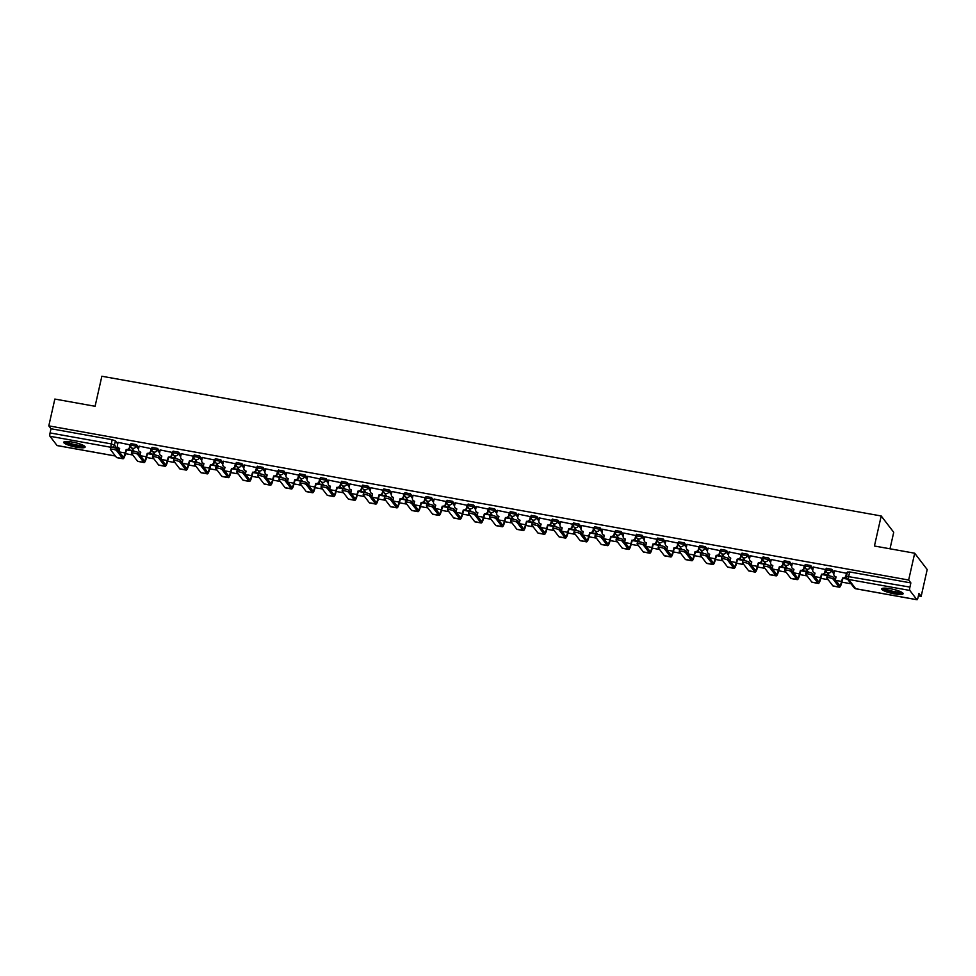 <?xml version="1.0" encoding="UTF-8"?>
<svg xmlns="http://www.w3.org/2000/svg" width="976" height="976" viewBox="0 0 976 976"><rect width="100%" height="100%" fill="white"/><g stroke="black" fill="none" stroke-linecap="round" stroke-linejoin="round"><path stroke-width="1.46" d="M138.812 447.691L136.469 444.641L131.065 443.665M159.881 451.473L157.539 448.411L152.146 447.447M180.95 455.255L178.62 452.193L173.216 451.229M202.032 459.025L199.69 455.975L194.285 454.999M223.101 462.807L220.759 459.745L215.354 458.781M244.171 466.589L241.828 463.527L236.424 462.563M265.24 470.359L262.898 467.309L257.493 466.333M286.31 474.141L283.967 471.079L278.563 470.115M307.379 477.923L305.037 474.861L299.632 473.897M328.448 481.693L326.106 478.643L320.714 477.667M349.518 485.475L347.175 482.412L341.783 481.449M370.599 489.244L368.257 486.194L362.852 485.231M391.669 493.026L389.326 489.976L383.922 489M412.738 496.808L410.396 493.746L404.991 492.782M433.808 500.578L431.465 497.528L426.061 496.564M454.877 504.36L452.535 501.31L447.13 500.334M475.946 508.142L473.604 505.08L468.199 504.116M497.016 511.912L494.673 508.862L489.269 507.898M518.085 515.694L515.743 512.644L510.35 511.668M539.155 519.476L536.824 516.414L531.42 515.45M560.236 523.246L557.894 520.196L552.489 519.232M581.306 527.028L578.963 523.978L573.559 523.002M602.375 530.81L600.033 527.748L594.628 526.784M623.444 534.58L621.102 531.53L615.697 530.566M644.514 538.362L642.171 535.312L636.767 534.336M665.583 542.144L663.241 539.081L657.836 538.118M686.653 545.913L684.31 542.863L678.906 541.887M707.722 549.695L705.38 546.645L699.987 545.669M728.791 553.477L726.461 550.415L721.057 549.451M749.873 557.247L747.531 554.197L742.126 553.221M770.942 561.029L768.6 557.967L763.195 557.003M792.012 564.811L789.669 561.749L784.265 560.785M813.081 568.581L810.739 565.531L805.334 564.555M834.151 572.363L831.808 569.301L826.404 568.337M894.37 593.847A10.968 2.111 -167.3 0 0 903.129 593.713A10.968 2.111 -167.3 0 0 890.466 588.76A10.968 2.111 -167.3 0 0 881.718 588.894A10.968 2.111 -167.3 0 0 894.37 593.847M76.396 447.191A10.968 2.111 -167.3 0 0 85.144 447.057A10.968 2.111 -167.3 0 0 72.492 442.104A10.968 2.111 -167.3 0 0 63.733 442.238A10.968 2.111 -167.3 0 0 76.396 447.191M125.453 453.681L132.797 455.011M146.522 457.463L153.879 458.781M167.591 461.245L174.948 462.563M188.661 465.015L196.017 466.345M209.73 468.797L217.087 470.115M230.8 472.579L238.156 473.897M251.869 476.349L259.226 477.679M272.938 480.131L280.295 481.449M294.008 483.913L301.364 485.231M315.089 487.683L322.434 489M336.159 491.465L343.515 492.782M357.228 495.247L364.585 496.564M378.298 499.017L385.654 500.334M399.367 502.799L406.724 504.116M420.436 506.581L427.793 507.898M441.506 510.35L448.862 511.668M462.575 514.132L469.932 515.45M483.657 517.914L491.001 519.232M504.726 521.684L512.083 523.002M525.796 525.466L533.152 526.784M546.865 529.248L554.222 530.566M567.934 533.018L575.291 534.336M589.004 536.8L596.36 538.118M610.073 540.582L617.43 541.9M631.143 544.352L638.499 545.669M652.212 548.134L659.569 549.451M673.294 551.916L680.638 553.233M694.363 555.686L701.72 557.003M715.432 559.468L722.789 560.785M736.502 563.25L743.858 564.567M757.571 567.019L764.928 568.337M778.641 570.801L785.997 572.119M799.71 574.571L807.067 575.901M820.779 578.353L828.136 579.671M841.849 582.135L851.06 583.782M918.404 595.86L921.161 596.348L918.941 593.457L918.001 597.641A2.818 0.622 100.2 0 1 917.013 599.752A2.818 0.622 100.2 0 1 916.903 599.679L909.815 590.443L848.632 579.463L855.708 588.711L916.903 599.679M890.002 548.805L893.723 532.298L881.206 515.975L874.435 546.011L914.695 553.221L908.656 580.025L48.8 425.865L54.839 399.062L95.087 406.284L101.858 376.248L881.206 515.975M914.695 553.221L927.2 569.545L921.161 596.348M57.291 445.556A2.818 0.622 -79.8 0 1 57.157 445.593A2.818 0.622 -79.8 0 1 57.047 445.52L49.971 436.272A2.818 0.622 -79.8 0 1 50.069 432.929L51.008 428.757L112.203 439.725L115.4 440.859L117.742 443.921M51.008 428.757L48.8 425.865M910.864 582.916L849.681 571.948L848.742 576.121A2.818 0.622 -79.8 0 0 848.632 579.463A2.818 2.696 142.5 0 1 846.534 576.291L909.925 587.088L910.864 582.916L908.656 580.025M909.925 587.088A2.818 0.622 100.2 0 0 909.815 590.443M846.851 573.388L834.492 570.838M825.781 569.606L813.423 567.056M804.712 565.824L792.353 563.274M783.643 562.054L771.284 559.504M762.561 558.272L750.215 555.722M741.492 554.49L729.145 551.94M720.422 550.72L708.076 548.17M699.353 546.938L686.994 544.388M678.283 543.156L665.925 540.606M657.214 539.386L644.855 536.837M636.145 535.604L623.786 533.055M615.075 531.822L602.717 529.285M593.994 528.053L581.647 525.503M572.924 524.271L560.578 521.721M551.855 520.489L539.508 517.951M530.785 516.719L518.439 514.169M509.716 512.937L497.357 510.387M488.647 509.155L476.288 506.617M467.577 505.385L455.219 502.835M446.508 501.603L434.149 499.053M425.438 497.821L413.08 495.283M404.357 494.051L392.01 491.501M383.287 490.269L370.941 487.719M362.218 486.499L349.872 483.95M341.149 482.717L328.802 480.168M320.079 478.935L307.721 476.386M299.01 475.166L286.651 472.616M277.94 471.384L265.582 468.834M256.871 467.602L244.512 465.052M235.802 463.832L223.443 461.282M214.72 460.05L202.374 457.5M193.651 456.268L181.304 453.718M172.581 452.498L160.235 449.948M151.512 448.716L139.153 446.166M130.442 444.934L118.084 442.384M127.173 449.985L134.188 451.241M148.254 453.767L155.257 455.023M169.324 457.537L176.327 458.793M190.393 461.319L197.396 462.575M211.463 465.101L218.478 466.357M232.532 468.87L239.547 470.127M253.601 472.652L260.616 473.909M274.671 476.434L281.686 477.691L278.697 473.787A2.818 2.696 -37.5 0 0 280.332 474.775A2.818 2.696 142.5 0 0 283.638 472.567L285.98 475.629M295.74 480.204L302.755 481.461M316.822 483.986L323.825 485.243L320.848 481.351A2.818 2.696 -37.5 0 0 322.47 482.327A2.818 2.696 142.5 0 0 325.777 480.119L328.131 483.193M337.891 487.768L344.894 489.025L341.917 485.121A2.818 2.696 -37.5 0 0 343.54 486.109A2.818 2.696 142.5 0 0 346.846 483.901L349.201 486.963M358.961 491.538L365.963 492.795M380.03 495.32L387.033 496.577L384.056 492.685A2.818 2.696 -37.5 0 0 385.679 493.661A2.818 2.696 142.5 0 0 388.985 491.453L391.339 494.527M401.099 499.102L408.114 500.359M422.169 502.872L429.184 504.128M443.238 506.654L450.253 507.91M464.308 510.424L471.323 511.692M485.377 514.206L492.392 515.462M506.459 517.988L513.461 519.244M527.528 521.757L534.531 523.014M548.597 525.539L555.6 526.796M569.667 529.321L576.67 530.578L573.693 526.686A2.818 2.696 -37.5 0 0 575.315 527.662A2.818 2.696 142.5 0 0 578.622 525.454L580.976 528.516M590.736 533.091L597.751 534.348M611.806 536.873L618.821 538.13L615.832 534.238A2.818 2.696 -37.5 0 0 617.454 535.214A2.818 2.696 142.5 0 0 620.773 533.006L623.115 536.08M632.875 540.655L639.89 541.912L636.901 538.02A2.818 2.696 -37.5 0 0 638.536 538.996A2.818 2.696 142.5 0 0 641.842 536.788L644.184 539.85M653.944 544.425L660.959 545.682M675.014 548.207L682.029 549.464L679.04 545.572A2.818 2.696 -37.5 0 0 680.675 546.548A2.818 2.696 142.5 0 0 683.981 544.34L686.335 547.414M696.095 551.989L703.098 553.246M717.165 555.759L724.168 557.015M738.234 559.541L745.237 560.797M759.304 563.323L766.319 564.579M780.373 567.093L787.388 568.349M801.442 570.875L808.457 572.131M822.512 574.657L829.527 575.913M843.581 578.426L847.497 579.134M847.119 578.646L844.569 578.182M849.681 571.948L847.473 572.119M829.149 575.425L823.5 574.4M808.079 571.643L802.431 570.631M787.01 567.861L781.361 566.849M765.94 564.091L760.28 563.067M744.871 560.309L739.21 559.297M723.802 556.527L718.141 555.515M702.72 552.758L697.071 551.745M681.651 548.976L676.002 547.963M660.581 545.194L654.933 544.181M639.512 541.424L633.863 540.411M618.442 537.642L612.794 536.629M597.373 533.86L591.724 532.847M576.304 530.09L570.643 529.077M555.234 526.308L549.573 525.295M534.165 522.526L528.504 521.513M513.083 518.756L507.435 517.744M492.014 514.974L486.365 513.962M470.944 511.192L465.296 510.18M449.875 507.422L444.226 506.41M428.806 503.64L423.157 502.628M407.736 499.858L402.088 498.846M386.667 496.089L381.006 495.076M365.597 492.307L359.937 491.294M344.516 488.525L338.867 487.512M323.446 484.755L317.798 483.742M302.377 480.973L296.728 479.96M281.308 477.191L275.659 476.178M260.238 473.421L254.59 472.408M239.169 469.639L233.52 468.626M218.099 465.869L212.439 464.844M197.03 462.087L191.369 461.075M175.961 458.305L170.3 457.293M154.879 454.535L149.23 453.511M133.81 450.753L128.161 449.741M833.004 579.024A3.233 0.622 -167.3 0 0 829.673 577.792A3.233 0.622 -167.3 0 0 826.745 577.755A3.233 0.622 -167.3 0 0 826.794 577.914L832.906 585.893A7.1 1.562 -79.8 0 0 833.187 586.088L839.397 587.198A7.1 1.562 -79.8 0 1 839.116 587.015L833.004 579.024L833.394 577.28L839.519 585.258A5.27 1.159 100.2 0 0 839.726 585.405A5.27 1.159 100.2 0 0 841.593 581.44L842.581 577.963A2.818 2.696 -37.5 0 0 845.887 575.755L846.216 576.182A2.818 2.696 142.5 0 1 842.91 578.39L841.922 581.855A7.1 1.562 -79.8 0 1 839.397 587.198M827.184 576.169A3.233 0.622 12.7 0 1 827.136 576.011A3.233 0.622 12.7 0 1 830.076 576.035A3.233 0.622 12.7 0 1 833.394 577.28M846.863 573.302L846.216 576.182M836.09 577.158A2.818 2.696 142.5 0 1 834.663 576.23L834.334 575.803A2.818 2.696 -37.5 0 0 835.968 576.779L835.456 579.964M834.517 570.753L833.87 573.607A2.818 2.696 -37.5 0 0 834.334 575.803M846.534 572.9L845.887 575.755M811.934 575.254A3.233 0.622 -167.3 0 0 808.604 574.01A3.233 0.622 -167.3 0 0 805.676 573.986A3.233 0.622 -167.3 0 0 805.725 574.132L811.837 582.123A7.1 1.562 -79.8 0 0 812.117 582.306L818.327 583.428A7.1 1.562 -79.8 0 1 818.047 583.233L811.934 575.254L812.325 573.498L818.449 581.489A5.27 1.159 100.2 0 0 818.657 581.623A5.27 1.159 100.2 0 0 820.523 577.658L821.511 574.193A2.818 2.696 -37.5 0 0 824.818 571.985L825.147 572.412A2.818 2.696 142.5 0 1 821.841 574.62L820.853 578.085A7.1 1.562 -79.8 0 1 818.327 583.428M806.115 572.387A3.233 0.622 12.7 0 1 806.066 572.229A3.233 0.622 12.7 0 1 809.006 572.265A3.233 0.622 12.7 0 1 812.325 573.498M825.794 569.52L825.147 572.412M815.021 573.388A2.818 2.696 142.5 0 1 813.594 572.448L813.264 572.021A2.818 2.696 -37.5 0 0 814.899 573.01L814.387 576.194M813.447 566.971L812.801 569.825A2.818 2.696 -37.5 0 0 813.264 572.021M825.464 569.13L824.818 571.985M790.865 571.472A3.233 0.622 -167.3 0 0 787.534 570.228A3.233 0.622 -167.3 0 0 784.594 570.204A3.233 0.622 -167.3 0 0 784.655 570.362L790.767 578.341A7.1 1.562 -79.8 0 0 791.048 578.536L797.258 579.646A7.1 1.562 -79.8 0 1 796.977 579.451L790.865 571.472L791.255 569.728L797.38 577.707A5.27 1.159 100.2 0 0 797.587 577.853A5.27 1.159 100.2 0 0 799.454 573.876L800.442 570.411A2.818 2.696 -37.5 0 0 803.748 568.203L804.078 568.63A2.818 2.696 142.5 0 1 800.771 570.838L799.771 574.303A7.1 1.562 -79.8 0 1 797.258 579.646M785.046 568.605A3.233 0.622 12.7 0 1 784.997 568.459A3.233 0.622 12.7 0 1 787.925 568.483A3.233 0.622 12.7 0 1 791.255 569.728M804.724 565.738L804.078 568.63M793.952 569.606A2.818 2.696 142.5 0 1 792.524 568.666L792.195 568.239A2.818 2.696 -37.5 0 0 793.83 569.228L793.317 572.412M792.378 563.189L791.731 566.043A2.818 2.696 -37.5 0 0 792.195 568.239M804.395 565.348L803.748 568.203M901.909 592.359A9.492 1.83 12.7 0 1 901.409 592.749A9.492 1.83 12.7 0 1 891.015 591.712A9.492 1.83 12.7 0 1 883.39 588.186M884.451 588.138A8.796 1.696 -167.3 0 0 892.332 591.175A8.796 1.696 -167.3 0 0 900.909 591.883A8.796 1.696 -167.3 0 0 900.982 591.859M882.255 588.418A10.907 2.098 -167.3 0 0 891.979 592.225A10.907 2.098 -167.3 0 0 902.702 593.115A10.907 2.098 -167.3 0 0 902.849 593.066M83.936 445.703A9.492 1.83 12.7 0 1 83.424 446.093A9.492 1.83 12.7 0 1 73.029 445.056A9.492 1.83 12.7 0 1 65.416 441.53M66.478 441.481A8.796 1.696 -167.3 0 0 74.359 444.519A8.796 1.696 -167.3 0 0 82.936 445.227A8.796 1.696 -167.3 0 0 82.997 445.202M64.27 441.762A10.907 2.098 -167.3 0 0 73.993 445.568A10.907 2.098 -167.3 0 0 84.717 446.459A10.907 2.098 -167.3 0 0 84.863 446.41M769.796 567.69A3.233 0.622 -167.3 0 0 766.465 566.458A3.233 0.622 -167.3 0 0 763.525 566.422A3.233 0.622 -167.3 0 0 763.574 566.58L769.698 574.559A7.1 1.562 -79.8 0 0 769.979 574.754L776.188 575.864A7.1 1.562 -79.8 0 1 775.908 575.681L769.796 567.69L770.186 565.946L776.298 573.925A5.27 1.159 100.2 0 0 776.506 574.071A5.27 1.159 100.2 0 0 778.384 570.106L779.373 566.641A2.818 2.696 -37.5 0 0 782.679 564.421L783.008 564.848A2.818 2.696 142.5 0 1 779.702 567.056L778.702 570.521A7.1 1.562 -79.8 0 1 776.188 575.864M763.976 564.836A3.233 0.622 12.7 0 1 763.927 564.677A3.233 0.622 12.7 0 1 766.855 564.701A3.233 0.622 12.7 0 1 770.186 565.946M783.655 561.969L783.008 564.848M772.882 565.824A2.818 2.696 142.5 0 1 771.455 564.897L771.125 564.47A2.818 2.696 -37.5 0 0 772.748 565.446L772.248 568.63M771.308 559.419L770.662 562.274A2.818 2.696 -37.5 0 0 771.125 564.47M783.325 561.566L782.679 564.421M748.726 563.921A3.233 0.622 -167.3 0 0 745.396 562.676A3.233 0.622 -167.3 0 0 742.455 562.652A3.233 0.622 -167.3 0 0 742.504 562.798L748.629 570.789A7.1 1.562 -79.8 0 0 748.909 570.972L755.119 572.095A7.1 1.562 -79.8 0 1 754.838 571.899L748.726 563.921L749.117 562.164L755.229 570.155A5.27 1.159 100.2 0 0 755.436 570.289A5.27 1.159 100.2 0 0 757.315 566.324L758.303 562.859A2.818 2.696 -37.5 0 0 761.609 560.651L761.939 561.078A2.818 2.696 142.5 0 1 758.62 563.286L757.632 566.751A7.1 1.562 -79.8 0 1 755.119 572.095M742.907 561.054A3.233 0.622 12.7 0 1 742.858 560.895A3.233 0.622 12.7 0 1 745.786 560.932A3.233 0.622 12.7 0 1 749.117 562.164M762.585 558.187L761.939 561.078M751.813 562.054A2.818 2.696 142.5 0 1 750.385 561.115L750.056 560.688A2.818 2.696 -37.5 0 0 751.679 561.676L751.178 564.86M750.227 555.637L749.592 558.492A2.818 2.696 -37.5 0 0 750.056 560.688M762.256 557.796L761.609 560.651M727.645 560.139A3.233 0.622 -167.3 0 0 724.326 558.894A3.233 0.622 -167.3 0 0 721.386 558.87A3.233 0.622 -167.3 0 0 721.435 559.028L727.559 567.007A7.1 1.562 -79.8 0 0 727.828 567.202L734.05 568.313A7.1 1.562 -79.8 0 1 733.769 568.117L727.645 560.139L728.047 558.394L734.159 566.373A5.27 1.159 100.2 0 0 734.367 566.519A5.27 1.159 100.2 0 0 736.233 562.542L737.234 559.077A2.818 2.696 -37.5 0 0 740.54 556.869L740.869 557.296A2.818 2.696 142.5 0 1 737.551 559.504L736.563 562.969A7.1 1.562 -79.8 0 1 734.05 568.313M721.837 557.272A3.233 0.622 12.7 0 1 721.776 557.125A3.233 0.622 12.7 0 1 724.717 557.15A3.233 0.622 12.7 0 1 728.047 558.394M741.516 554.405L740.869 557.296M730.731 558.272A2.818 2.696 142.5 0 1 729.316 557.333L728.987 556.906A2.818 2.696 -37.5 0 0 730.609 557.894L730.109 561.078M729.157 551.855L728.523 554.71A2.818 2.696 -37.5 0 0 728.987 556.906M741.187 554.014L740.54 556.869M706.575 556.357A3.233 0.622 -167.3 0 0 703.257 555.124A3.233 0.622 -167.3 0 0 700.317 555.088A3.233 0.622 -167.3 0 0 700.365 555.246L706.478 563.225A7.1 1.562 -79.8 0 0 706.758 563.42L712.98 564.531A7.1 1.562 -79.8 0 1 712.7 564.348L706.575 556.357L706.978 554.612L713.09 562.591A5.27 1.159 100.2 0 0 713.297 562.737A5.27 1.159 100.2 0 0 715.164 558.772L716.164 555.307A2.818 2.696 -37.5 0 0 719.471 553.087L719.788 553.514A2.818 2.696 142.5 0 1 716.482 555.722L715.493 559.187A7.1 1.562 -79.8 0 1 712.98 564.531M700.756 553.502A3.233 0.622 12.7 0 1 700.707 553.343A3.233 0.622 12.7 0 1 703.647 553.368A3.233 0.622 12.7 0 1 706.978 554.612M720.447 550.635L719.788 553.514M709.662 554.49A2.818 2.696 142.5 0 1 708.234 553.563L707.917 553.136A2.818 2.696 -37.5 0 0 709.54 554.112L709.04 557.296M708.088 548.085L707.441 550.94A2.818 2.696 -37.5 0 0 707.917 553.136M720.117 550.232L719.471 553.087M685.506 552.587A3.233 0.622 -167.3 0 0 682.187 551.342A3.233 0.622 -167.3 0 0 679.247 551.318A3.233 0.622 -167.3 0 0 679.296 551.464L685.408 559.455A7.1 1.562 -79.8 0 0 685.689 559.638L691.911 560.761A7.1 1.562 -79.8 0 1 691.63 560.566L685.506 552.587L685.908 550.83L692.021 558.821A5.27 1.159 100.2 0 0 692.228 558.955A5.27 1.159 100.2 0 0 694.095 554.99L695.083 551.525A2.818 2.696 -37.5 0 0 698.401 549.317L698.718 549.744A2.818 2.696 142.5 0 1 695.412 551.952L694.424 555.417A7.1 1.562 -79.8 0 1 691.911 560.761M679.686 549.72A3.233 0.622 12.7 0 1 679.638 549.561A3.233 0.622 12.7 0 1 682.578 549.598A3.233 0.622 12.7 0 1 685.908 550.83M699.377 546.853L698.718 549.744M688.592 550.72A2.818 2.696 142.5 0 1 687.165 549.781L686.848 549.354A2.818 2.696 -37.5 0 0 688.47 550.342L687.958 553.526M687.019 544.303L686.372 547.158A2.818 2.696 -37.5 0 0 686.848 549.354M699.036 546.462L698.401 549.317M664.436 548.805A3.233 0.622 -167.3 0 0 661.106 547.56A3.233 0.622 -167.3 0 0 658.178 547.536A3.233 0.622 -167.3 0 0 658.227 547.695L664.339 555.673A7.1 1.562 -79.8 0 0 664.619 555.869L670.829 556.979A7.1 1.562 -79.8 0 1 670.561 556.784L664.436 548.805L664.827 547.06L670.951 555.039A5.27 1.159 100.2 0 0 671.159 555.185A5.27 1.159 100.2 0 0 673.025 551.208L674.013 547.743A2.818 2.696 -37.5 0 0 677.332 545.535L677.649 545.962A2.818 2.696 142.5 0 1 674.343 548.17L673.355 551.635A7.1 1.562 -79.8 0 1 670.829 556.979M658.617 545.938A3.233 0.622 12.7 0 1 658.568 545.791A3.233 0.622 12.7 0 1 661.508 545.816A3.233 0.622 12.7 0 1 664.827 547.06M678.308 543.071L677.649 545.962M667.523 546.938A2.818 2.696 142.5 0 1 666.096 545.999L665.778 545.572A2.818 2.696 -37.5 0 0 667.401 546.56L666.889 549.744M665.949 540.521L665.303 543.376A2.818 2.696 -37.5 0 0 665.778 545.572M677.966 542.68L677.332 545.535M643.367 545.023A3.233 0.622 -167.3 0 0 640.036 543.791A3.233 0.622 -167.3 0 0 637.108 543.766A3.233 0.622 -167.3 0 0 637.157 543.913L643.269 551.891A7.1 1.562 -79.8 0 0 643.55 552.087L649.76 553.197A7.1 1.562 -79.8 0 1 649.479 553.014L643.367 545.023L643.757 543.278L649.882 551.257A5.27 1.159 100.2 0 0 650.089 551.403A5.27 1.159 100.2 0 0 651.956 547.438L652.944 543.974A2.818 2.696 -37.5 0 0 656.25 541.765L656.58 542.18A2.818 2.696 142.5 0 1 653.273 544.388L652.285 547.853A7.1 1.562 -79.8 0 1 649.76 553.197M637.548 542.168A3.233 0.622 12.7 0 1 637.499 542.009A3.233 0.622 12.7 0 1 640.439 542.034A3.233 0.622 12.7 0 1 643.757 543.278M657.226 539.301L656.58 542.18M646.454 543.168A2.818 2.696 142.5 0 1 645.026 542.229L644.697 541.802A2.818 2.696 -37.5 0 0 646.332 542.778L645.819 545.962M644.88 536.751L644.233 539.606A2.818 2.696 -37.5 0 0 644.697 541.802M656.897 538.898L656.25 541.765M622.298 541.253A3.233 0.622 -167.3 0 0 618.967 540.009A3.233 0.622 -167.3 0 0 616.039 539.984A3.233 0.622 -167.3 0 0 616.088 540.143L622.2 548.122A7.1 1.562 -79.8 0 0 622.481 548.317L628.69 549.427A7.1 1.562 -79.8 0 1 628.41 549.232L622.298 541.253L622.688 539.496L628.812 547.487A5.27 1.159 100.2 0 0 629.02 547.621A5.27 1.159 100.2 0 0 630.886 543.656L631.875 540.192A2.818 2.696 -37.5 0 0 635.181 537.983L635.51 538.41A2.818 2.696 142.5 0 1 632.204 540.619L631.204 544.083A7.1 1.562 -79.8 0 1 628.69 549.427M616.478 538.386A3.233 0.622 12.7 0 1 616.429 538.227A3.233 0.622 12.7 0 1 619.37 538.264A3.233 0.622 12.7 0 1 622.688 539.496M636.157 535.519L635.51 538.41M625.384 539.386A2.818 2.696 142.5 0 1 623.957 538.447L623.627 538.02A2.818 2.696 -37.5 0 0 625.262 539.008L624.75 542.192M623.81 532.969L623.164 535.824A2.818 2.696 -37.5 0 0 623.627 538.02M635.827 535.129L635.181 537.983M601.228 537.471A3.233 0.622 -167.3 0 0 597.898 536.239A3.233 0.622 -167.3 0 0 594.957 536.202A3.233 0.622 -167.3 0 0 595.018 536.361L601.131 544.34A7.1 1.562 -79.8 0 0 601.411 544.535L607.621 545.645A7.1 1.562 -79.8 0 1 607.34 545.45L601.228 537.471L601.619 535.726L607.743 543.705A5.27 1.159 100.2 0 0 607.95 543.852A5.27 1.159 100.2 0 0 609.817 539.874L610.805 536.41A2.818 2.696 -37.5 0 0 614.111 534.201L614.441 534.628A2.818 2.696 142.5 0 1 611.135 536.837L610.134 540.301A7.1 1.562 -79.8 0 1 607.621 545.645M595.409 534.604A3.233 0.622 12.7 0 1 595.36 534.458A3.233 0.622 12.7 0 1 598.288 534.482A3.233 0.622 12.7 0 1 601.619 535.726M615.087 531.737L614.441 534.628M604.315 535.604A2.818 2.696 142.5 0 1 602.887 534.665L602.558 534.25A2.818 2.696 -37.5 0 0 604.193 535.226L603.68 538.41M602.741 529.187L602.094 532.054A2.818 2.696 -37.5 0 0 602.558 534.25M614.758 531.347L614.111 534.201M580.159 533.701A3.233 0.622 -167.3 0 0 576.828 532.457A3.233 0.622 -167.3 0 0 573.888 532.432A3.233 0.622 -167.3 0 0 573.937 532.579L580.061 540.558A7.1 1.562 -79.8 0 0 580.342 540.753L586.552 541.863A7.1 1.562 -79.8 0 1 586.271 541.68L580.159 533.701L580.549 531.944L586.661 539.923A5.27 1.159 100.2 0 0 586.869 540.07A5.27 1.159 100.2 0 0 588.748 536.105L589.736 532.64A2.818 2.696 -37.5 0 0 593.042 530.432L593.371 530.846A2.818 2.696 142.5 0 1 590.065 533.055L589.065 536.519A7.1 1.562 -79.8 0 1 586.552 541.863M574.339 530.834A3.233 0.622 12.7 0 1 574.291 530.676A3.233 0.622 12.7 0 1 577.219 530.7A3.233 0.622 12.7 0 1 580.549 531.944M594.018 527.967L593.371 530.846M583.245 531.835A2.818 2.696 142.5 0 1 581.818 530.895L581.489 530.468A2.818 2.696 -37.5 0 0 583.111 531.444L582.611 534.628M581.659 525.417L581.025 528.272A2.818 2.696 -37.5 0 0 581.489 530.468M593.689 527.565L593.042 530.432M559.089 529.919A3.233 0.622 -167.3 0 0 555.759 528.675A3.233 0.622 -167.3 0 0 552.819 528.65A3.233 0.622 -167.3 0 0 552.867 528.809L558.992 536.788A7.1 1.562 -79.8 0 0 559.272 536.983L565.482 538.093A7.1 1.562 -79.8 0 1 565.202 537.898L559.089 529.919L559.48 528.162L565.592 536.153A5.27 1.159 100.2 0 0 565.799 536.288A5.27 1.159 100.2 0 0 567.666 532.323L568.666 528.858A2.818 2.696 -37.5 0 0 571.973 526.65L572.302 527.077A2.818 2.696 142.5 0 1 568.984 529.285L567.995 532.75A7.1 1.562 -79.8 0 1 565.482 538.093M553.27 527.052A3.233 0.622 12.7 0 1 553.221 526.894A3.233 0.622 12.7 0 1 556.149 526.93A3.233 0.622 12.7 0 1 559.48 528.162M572.949 524.185L572.302 527.077M562.176 528.053A2.818 2.696 142.5 0 1 560.749 527.113L560.419 526.686A2.818 2.696 -37.5 0 0 562.042 527.674L561.542 530.859M560.59 521.635L559.956 524.49A2.818 2.696 -37.5 0 0 560.419 526.686M572.619 523.795L571.973 526.65M538.008 526.137A3.233 0.622 -167.3 0 0 534.689 524.905A3.233 0.622 -167.3 0 0 531.749 524.868A3.233 0.622 -167.3 0 0 531.798 525.027L537.922 533.006A7.1 1.562 -79.8 0 0 538.191 533.201L544.413 534.311A7.1 1.562 -79.8 0 1 544.132 534.116L538.008 526.137L538.41 524.393L544.523 532.371A5.27 1.159 100.2 0 0 544.73 532.518A5.27 1.159 100.2 0 0 546.597 528.541L547.597 525.076A2.818 2.696 -37.5 0 0 550.903 522.868L551.22 523.295A2.818 2.696 142.5 0 1 547.914 525.503L546.926 528.968A7.1 1.562 -79.8 0 1 544.413 534.311M532.201 523.27A3.233 0.622 12.7 0 1 532.14 523.124A3.233 0.622 12.7 0 1 535.08 523.148A3.233 0.622 12.7 0 1 538.41 524.393M551.879 520.403L551.22 523.295M541.094 524.271A2.818 2.696 142.5 0 1 539.679 523.331L539.35 522.916A2.818 2.696 -37.5 0 0 540.972 523.892L540.472 527.077M539.521 517.866L538.874 520.72A2.818 2.696 -37.5 0 0 539.35 522.916M551.55 520.013L550.903 522.868M516.938 522.367A3.233 0.622 -167.3 0 0 513.62 521.123A3.233 0.622 -167.3 0 0 510.68 521.099A3.233 0.622 -167.3 0 0 510.729 521.245L516.841 529.236A7.1 1.562 -79.8 0 0 517.121 529.419L523.343 530.541A7.1 1.562 -79.8 0 1 523.063 530.346L516.938 522.367L517.341 520.611L523.453 528.589A5.27 1.159 100.2 0 0 523.661 528.736A5.27 1.159 100.2 0 0 525.527 524.771L526.528 521.306A2.818 2.696 -37.5 0 0 529.834 519.098L530.151 519.513A2.818 2.696 142.5 0 1 526.845 521.721L525.857 525.186A7.1 1.562 -79.8 0 1 523.343 530.541M511.119 519.5A3.233 0.622 12.7 0 1 511.07 519.342A3.233 0.622 12.7 0 1 514.01 519.366A3.233 0.622 12.7 0 1 517.341 520.611M530.81 516.633L530.151 519.513M520.025 520.501A2.818 2.696 142.5 0 1 518.598 519.561L518.28 519.134A2.818 2.696 -37.5 0 0 519.903 520.11L519.403 523.295M518.451 514.084L517.805 516.938A2.818 2.696 -37.5 0 0 518.28 519.134M530.468 516.243L529.834 519.098M495.869 518.585A3.233 0.622 -167.3 0 0 492.538 517.341A3.233 0.622 -167.3 0 0 489.61 517.317A3.233 0.622 -167.3 0 0 489.659 517.475L495.771 525.454A7.1 1.562 -79.8 0 0 496.052 525.649L502.262 526.759A7.1 1.562 -79.8 0 1 501.993 526.564L495.869 518.585L496.272 516.829L502.384 524.82A5.27 1.159 100.2 0 0 502.591 524.954A5.27 1.159 100.2 0 0 504.458 520.989L505.446 517.524A2.818 2.696 -37.5 0 0 508.764 515.316L509.082 515.743A2.818 2.696 142.5 0 1 505.775 517.951L504.787 521.416A7.1 1.562 -79.8 0 1 502.262 526.759M490.05 515.718A3.233 0.622 12.7 0 1 490.001 515.56A3.233 0.622 12.7 0 1 492.941 515.596A3.233 0.622 12.7 0 1 496.272 516.829M509.74 512.851L509.082 515.743M498.956 516.719A2.818 2.696 142.5 0 1 497.528 515.779L497.211 515.352A2.818 2.696 -37.5 0 0 498.834 516.341L498.321 519.525M497.382 510.302L496.735 513.156A2.818 2.696 -37.5 0 0 497.211 515.352M509.399 512.461L508.764 515.316M474.8 514.803A3.233 0.622 -167.3 0 0 471.469 513.571A3.233 0.622 -167.3 0 0 468.541 513.535A3.233 0.622 -167.3 0 0 468.59 513.693L474.702 521.672A7.1 1.562 -79.8 0 0 474.983 521.867L481.192 522.977A7.1 1.562 -79.8 0 1 480.912 522.794L474.8 514.803L475.19 513.059L481.314 521.038A5.27 1.159 100.2 0 0 481.522 521.184A5.27 1.159 100.2 0 0 483.388 517.207L484.377 513.742A2.818 2.696 -37.5 0 0 487.683 511.534L488.012 511.961A2.818 2.696 142.5 0 1 484.706 514.169L483.718 517.634A7.1 1.562 -79.8 0 1 481.192 522.977M468.98 511.936A3.233 0.622 12.7 0 1 468.931 511.79A3.233 0.622 12.7 0 1 471.872 511.814A3.233 0.622 12.7 0 1 475.19 513.059M488.659 509.069L488.012 511.961M477.886 512.937A2.818 2.696 142.5 0 1 476.459 511.997L476.142 511.583A2.818 2.696 -37.5 0 0 477.764 512.559L477.252 515.743M476.312 506.532L475.666 509.387A2.818 2.696 -37.5 0 0 476.142 511.583M488.329 508.679L487.683 511.534M453.73 511.034A3.233 0.622 -167.3 0 0 450.4 509.789A3.233 0.622 -167.3 0 0 447.472 509.765A3.233 0.622 -167.3 0 0 447.52 509.911L453.633 517.902A7.1 1.562 -79.8 0 0 453.913 518.085L460.123 519.208A7.1 1.562 -79.8 0 1 459.842 519.012L453.73 511.034L454.121 509.277L460.245 517.256A5.27 1.159 100.2 0 0 460.452 517.402A5.27 1.159 100.2 0 0 462.319 513.437L463.307 509.972A2.818 2.696 -37.5 0 0 466.613 507.764L466.943 508.179A2.818 2.696 142.5 0 1 463.637 510.387L462.648 513.864A7.1 1.562 -79.8 0 1 460.123 519.208M447.911 508.167A3.233 0.622 12.7 0 1 447.862 508.008A3.233 0.622 12.7 0 1 450.802 508.032A3.233 0.622 12.7 0 1 454.121 509.277M467.589 505.3L466.943 508.179M456.817 509.167A2.818 2.696 142.5 0 1 455.389 508.228L455.06 507.801A2.818 2.696 -37.5 0 0 456.695 508.777L456.182 511.961M455.243 502.75L454.596 505.605A2.818 2.696 -37.5 0 0 455.06 507.801M467.26 504.909L466.613 507.764M432.661 507.252A3.233 0.622 -167.3 0 0 429.33 506.007A3.233 0.622 -167.3 0 0 426.39 505.983A3.233 0.622 -167.3 0 0 426.451 506.141L432.563 514.12A7.1 1.562 -79.8 0 0 432.844 514.315L439.054 515.426A7.1 1.562 -79.8 0 1 438.773 515.23L432.661 507.252L433.051 505.495L439.176 513.486A5.27 1.159 100.2 0 0 439.383 513.62A5.27 1.159 100.2 0 0 441.25 509.655L442.238 506.19A2.818 2.696 -37.5 0 0 445.544 503.982L445.873 504.409A2.818 2.696 142.5 0 1 442.567 506.617L441.567 510.082A7.1 1.562 -79.8 0 1 439.054 515.426M426.841 504.385A3.233 0.622 12.7 0 1 426.793 504.226A3.233 0.622 12.7 0 1 429.721 504.263A3.233 0.622 12.7 0 1 433.051 505.495M446.52 501.518L445.873 504.409M435.747 505.385A2.818 2.696 142.5 0 1 434.32 504.446L433.991 504.019A2.818 2.696 -37.5 0 0 435.625 505.007L435.113 508.191M434.174 498.968L433.527 501.823A2.818 2.696 -37.5 0 0 433.991 504.019M446.191 501.127L445.544 503.982M411.591 503.47A3.233 0.622 -167.3 0 0 408.261 502.237A3.233 0.622 -167.3 0 0 405.321 502.201A3.233 0.622 -167.3 0 0 405.369 502.359L411.494 510.338A7.1 1.562 -79.8 0 0 411.774 510.533L417.984 511.644A7.1 1.562 -79.8 0 1 417.704 511.461L411.591 503.47L411.982 501.725L418.094 509.704A5.27 1.159 100.2 0 0 418.301 509.85A5.27 1.159 100.2 0 0 420.18 505.873L421.168 502.408A2.818 2.696 -37.5 0 0 424.475 500.2L424.804 500.627A2.818 2.696 142.5 0 1 421.498 502.835L420.497 506.3A7.1 1.562 -79.8 0 1 417.984 511.644M405.772 500.603A3.233 0.622 12.7 0 1 405.723 500.456A3.233 0.622 12.7 0 1 408.651 500.481A3.233 0.622 12.7 0 1 411.982 501.725M425.451 497.736L424.804 500.627M414.678 501.603A2.818 2.696 142.5 0 1 413.251 500.664L412.921 500.249A2.818 2.696 -37.5 0 0 414.544 501.225L414.044 504.409M413.104 495.198L412.458 498.053A2.818 2.696 -37.5 0 0 412.921 500.249M425.121 497.345L424.475 500.2M390.522 499.7A3.233 0.622 -167.3 0 0 387.191 498.455A3.233 0.622 -167.3 0 0 384.251 498.431A3.233 0.622 -167.3 0 0 384.3 498.577L390.424 506.568A7.1 1.562 -79.8 0 0 390.705 506.751L396.915 507.874A7.1 1.562 -79.8 0 1 396.634 507.679L390.522 499.7L390.912 497.943L397.025 505.922A5.27 1.159 100.2 0 0 397.232 506.068A5.27 1.159 100.2 0 0 399.111 502.103L400.099 498.638A2.818 2.696 -37.5 0 0 403.405 496.43L403.735 496.845A2.818 2.696 142.5 0 1 400.428 499.065L399.428 502.53A7.1 1.562 -79.8 0 1 396.915 507.874M384.703 496.833A3.233 0.622 12.7 0 1 384.654 496.674A3.233 0.622 12.7 0 1 387.582 496.699A3.233 0.622 12.7 0 1 390.912 497.943M404.381 493.966L403.735 496.845M393.609 497.833A2.818 2.696 142.5 0 1 392.181 496.894L391.852 496.467A2.818 2.696 -37.5 0 0 393.474 497.443L392.974 500.627M392.023 491.416L391.388 494.271A2.818 2.696 -37.5 0 0 391.852 496.467M404.052 493.575L403.405 496.43M369.453 495.918A3.233 0.622 -167.3 0 0 366.122 494.673A3.233 0.622 -167.3 0 0 363.182 494.649A3.233 0.622 -167.3 0 0 363.231 494.808L369.355 502.786A7.1 1.562 -79.8 0 0 369.636 502.982L375.845 504.092A7.1 1.562 -79.8 0 1 375.565 503.897L369.453 495.918L369.843 494.161L375.955 502.152A5.27 1.159 100.2 0 0 376.163 502.286A5.27 1.159 100.2 0 0 378.029 498.321L379.03 494.856A2.818 2.696 -37.5 0 0 382.336 492.648L382.665 493.075A2.818 2.696 142.5 0 1 379.347 495.283L378.359 498.748A7.1 1.562 -79.8 0 1 375.845 504.092M363.633 493.051A3.233 0.622 12.7 0 1 363.572 492.892A3.233 0.622 12.7 0 1 366.512 492.929A3.233 0.622 12.7 0 1 369.843 494.161M383.312 490.184L382.665 493.075M372.527 494.051A2.818 2.696 142.5 0 1 371.112 493.112L370.782 492.685A2.818 2.696 -37.5 0 0 372.405 493.673L371.905 496.857M370.953 487.634L370.319 490.489A2.818 2.696 -37.5 0 0 370.782 492.685M382.982 489.793L382.336 492.648M348.371 492.136A3.233 0.622 -167.3 0 0 345.053 490.904A3.233 0.622 -167.3 0 0 342.112 490.867A3.233 0.622 -167.3 0 0 342.161 491.026L348.286 499.004A7.1 1.562 -79.8 0 0 348.554 499.2L354.776 500.31A7.1 1.562 -79.8 0 1 354.495 500.127L348.371 492.136L348.774 490.391L354.886 498.37A5.27 1.159 100.2 0 0 355.093 498.516A5.27 1.159 100.2 0 0 356.96 494.539L357.96 491.074A2.818 2.696 -37.5 0 0 361.266 488.866L361.584 489.293A2.818 2.696 142.5 0 1 358.277 491.501L357.289 494.966A7.1 1.562 -79.8 0 1 354.776 500.31M342.552 489.269A3.233 0.622 12.7 0 1 342.503 489.122A3.233 0.622 12.7 0 1 345.443 489.147A3.233 0.622 12.7 0 1 348.774 490.391M362.242 486.402L361.584 489.293M351.458 490.269A2.818 2.696 142.5 0 1 350.03 489.33L349.713 488.915A2.818 2.696 -37.5 0 0 351.336 489.891L350.835 493.075M349.884 483.864L349.237 486.719A2.818 2.696 -37.5 0 0 349.713 488.915M361.913 486.011L361.266 488.866M327.302 488.366A3.233 0.622 -167.3 0 0 323.983 487.122A3.233 0.622 -167.3 0 0 321.043 487.097A3.233 0.622 -167.3 0 0 321.092 487.244L327.204 495.235A7.1 1.562 -79.8 0 0 327.485 495.418L333.707 496.54A7.1 1.562 -79.8 0 1 333.426 496.345L327.302 488.366L327.704 486.609L333.816 494.588A5.27 1.159 100.2 0 0 334.024 494.734A5.27 1.159 100.2 0 0 335.89 490.769L336.891 487.305A2.818 2.696 -37.5 0 0 340.197 485.096L340.514 485.511A2.818 2.696 142.5 0 1 337.208 487.732L336.22 491.196A7.1 1.562 -79.8 0 1 333.707 496.54M321.482 485.499A3.233 0.622 12.7 0 1 321.433 485.34A3.233 0.622 12.7 0 1 324.374 485.365A3.233 0.622 12.7 0 1 327.704 486.609M341.173 482.632L340.514 485.511M330.388 486.499A2.818 2.696 142.5 0 1 328.961 485.56L328.644 485.133A2.818 2.696 -37.5 0 0 330.266 486.109L329.754 489.293M328.814 480.082L328.168 482.937A2.818 2.696 -37.5 0 0 328.644 485.133M340.831 482.242L340.197 485.096M306.232 484.584A3.233 0.622 -167.3 0 0 302.902 483.34A3.233 0.622 -167.3 0 0 299.974 483.315A3.233 0.622 -167.3 0 0 300.022 483.474L306.135 491.453A7.1 1.562 -79.8 0 0 306.415 491.648L312.625 492.758A7.1 1.562 -79.8 0 1 312.357 492.563L306.232 484.584L306.635 482.827L312.747 490.818A5.27 1.159 100.2 0 0 312.954 490.952A5.27 1.159 100.2 0 0 314.821 486.987L315.809 483.523A2.818 2.696 -37.5 0 0 319.128 481.314L319.445 481.741A2.818 2.696 142.5 0 1 316.139 483.95L315.15 487.414A7.1 1.562 -79.8 0 1 312.625 492.758M300.413 481.717A3.233 0.622 12.7 0 1 300.364 481.571A3.233 0.622 12.7 0 1 303.304 481.595A3.233 0.622 12.7 0 1 306.635 482.827M320.104 478.85L319.445 481.741M309.319 482.717A2.818 2.696 142.5 0 1 307.891 481.778L307.574 481.351A2.818 2.696 -37.5 0 0 309.197 482.339L308.684 485.523M307.745 476.3L307.098 479.155A2.818 2.696 -37.5 0 0 307.574 481.351M319.762 478.46L319.128 481.314M285.163 480.802A3.233 0.622 -167.3 0 0 281.832 479.57A3.233 0.622 -167.3 0 0 278.904 479.533A3.233 0.622 -167.3 0 0 278.953 479.692L285.065 487.671A7.1 1.562 -79.8 0 0 285.346 487.866L291.556 488.976A7.1 1.562 -79.8 0 1 291.275 488.793L285.163 480.802L285.553 479.057L291.678 487.036A5.27 1.159 100.2 0 0 291.885 487.183A5.27 1.159 100.2 0 0 293.752 483.205L294.74 479.741A2.818 2.696 -37.5 0 0 298.046 477.532L298.375 477.959A2.818 2.696 142.5 0 1 295.069 480.168L294.081 483.632A7.1 1.562 -79.8 0 1 291.556 488.976M279.343 477.947A3.233 0.622 12.7 0 1 279.295 477.789A3.233 0.622 12.7 0 1 282.235 477.813A3.233 0.622 12.7 0 1 285.553 479.057M299.022 475.08L298.375 477.959M288.249 478.935A2.818 2.696 142.5 0 1 286.822 477.996L286.493 477.581A2.818 2.696 -37.5 0 0 288.127 478.557L287.615 481.741M286.676 472.53L286.029 475.385A2.818 2.696 -37.5 0 0 286.493 477.581M298.693 474.678L298.046 477.532M264.093 477.032A3.233 0.622 -167.3 0 0 260.763 475.788A3.233 0.622 -167.3 0 0 257.835 475.763A3.233 0.622 -167.3 0 0 257.884 475.91L263.996 483.901A7.1 1.562 -79.8 0 0 264.276 484.084L270.486 485.206A7.1 1.562 -79.8 0 1 270.206 485.011L264.093 477.032L264.484 475.275L270.608 483.254A5.27 1.159 100.2 0 0 270.816 483.401A5.27 1.159 100.2 0 0 272.682 479.436L273.67 475.971A2.818 2.696 -37.5 0 0 276.977 473.763L277.306 474.177A2.818 2.696 142.5 0 1 274 476.398L273.012 479.863A7.1 1.562 -79.8 0 1 270.486 485.206M258.274 474.165A3.233 0.622 12.7 0 1 258.225 474.007A3.233 0.622 12.7 0 1 261.165 474.043A3.233 0.622 12.7 0 1 264.484 475.275M277.953 471.298L277.306 474.177M267.18 475.166A2.818 2.696 142.5 0 1 265.753 474.226L265.423 473.799A2.818 2.696 -37.5 0 0 267.058 474.787L266.546 477.972M265.606 468.748L264.96 471.603A2.818 2.696 -37.5 0 0 265.423 473.799M277.623 470.908L276.977 473.763M243.024 473.25A3.233 0.622 -167.3 0 0 239.693 472.006A3.233 0.622 -167.3 0 0 236.753 471.981A3.233 0.622 -167.3 0 0 236.814 472.14L242.926 480.119A7.1 1.562 -79.8 0 0 243.207 480.314L249.417 481.424A7.1 1.562 -79.8 0 1 249.136 481.229L243.024 473.25L243.414 471.506L249.539 479.484A5.27 1.159 100.2 0 0 249.746 479.619A5.27 1.159 100.2 0 0 251.613 475.654L252.601 472.189A2.818 2.696 -37.5 0 0 255.907 469.981L256.237 470.408A2.818 2.696 142.5 0 1 252.93 472.616L251.93 476.081A7.1 1.562 -79.8 0 1 249.417 481.424M237.205 470.383A3.233 0.622 12.7 0 1 237.156 470.237A3.233 0.622 12.7 0 1 240.084 470.261A3.233 0.622 12.7 0 1 243.414 471.506M256.883 467.516L256.237 470.408M246.111 471.384A2.818 2.696 142.5 0 1 244.683 470.444L244.354 470.017A2.818 2.696 -37.5 0 0 245.989 471.005L245.476 474.19M244.537 464.966L243.89 467.821A2.818 2.696 -37.5 0 0 244.354 470.017M256.554 467.126L255.907 469.981M221.955 469.468A3.233 0.622 -167.3 0 0 218.624 468.236A3.233 0.622 -167.3 0 0 215.684 468.199A3.233 0.622 -167.3 0 0 215.733 468.358L221.857 476.337A7.1 1.562 -79.8 0 0 222.138 476.532L228.347 477.642A7.1 1.562 -79.8 0 1 228.067 477.459L221.955 469.468L222.345 467.724L228.457 475.702A5.27 1.159 100.2 0 0 228.665 475.849A5.27 1.159 100.2 0 0 230.543 471.884L231.532 468.407A2.818 2.696 -37.5 0 0 234.838 466.199L235.167 466.626A2.818 2.696 142.5 0 1 231.861 468.834L230.861 472.299A7.1 1.562 -79.8 0 1 228.347 477.642M216.135 466.613A3.233 0.622 12.7 0 1 216.086 466.455A3.233 0.622 12.7 0 1 219.014 466.479A3.233 0.622 12.7 0 1 222.345 467.724M235.814 463.746L235.167 466.626M225.041 467.602A2.818 2.696 142.5 0 1 223.614 466.662L223.284 466.247A2.818 2.696 -37.5 0 0 224.907 467.223L224.407 470.408M223.467 461.197L222.821 464.051A2.818 2.696 -37.5 0 0 223.284 466.247M235.484 463.344L234.838 466.199M200.885 465.698A3.233 0.622 -167.3 0 0 197.555 464.454A3.233 0.622 -167.3 0 0 194.614 464.43A3.233 0.622 -167.3 0 0 194.663 464.576L200.788 472.567A7.1 1.562 -79.8 0 0 201.068 472.75L207.278 473.872A7.1 1.562 -79.8 0 1 206.997 473.677L200.885 465.698L201.276 463.942L207.388 471.92A5.27 1.159 100.2 0 0 207.595 472.067A5.27 1.159 100.2 0 0 209.474 468.102L210.462 464.637A2.818 2.696 -37.5 0 0 213.768 462.429L214.098 462.856A2.818 2.696 142.5 0 1 210.779 465.064L209.791 468.529A7.1 1.562 -79.8 0 1 207.278 473.872M195.066 462.831A3.233 0.622 12.7 0 1 195.017 462.673A3.233 0.622 12.7 0 1 197.945 462.709A3.233 0.622 12.7 0 1 201.276 463.942M214.744 459.964L214.098 462.856M203.972 463.832A2.818 2.696 142.5 0 1 202.544 462.892L202.215 462.465A2.818 2.696 -37.5 0 0 203.838 463.454L203.337 466.638M202.386 457.415L201.751 460.269A2.818 2.696 -37.5 0 0 202.215 462.465M214.415 459.574L213.768 462.429M179.804 461.916A3.233 0.622 -167.3 0 0 176.485 460.672A3.233 0.622 -167.3 0 0 173.545 460.648A3.233 0.622 -167.3 0 0 173.594 460.806L179.718 468.785A7.1 1.562 -79.8 0 0 179.987 468.98L186.209 470.09A7.1 1.562 -79.8 0 1 185.928 469.895L179.804 461.916L180.206 460.172L186.318 468.151A5.27 1.159 100.2 0 0 186.526 468.285A5.27 1.159 100.2 0 0 188.392 464.32L189.393 460.855A2.818 2.696 -37.5 0 0 192.699 458.647L193.028 459.074A2.818 2.696 142.5 0 1 189.71 461.282L188.722 464.747A7.1 1.562 -79.8 0 1 186.209 470.09M173.996 459.049A3.233 0.622 12.7 0 1 173.935 458.903A3.233 0.622 12.7 0 1 176.876 458.927A3.233 0.622 12.7 0 1 180.206 460.172M193.675 456.182L193.028 459.074M182.89 460.05A2.818 2.696 142.5 0 1 181.475 459.11L181.146 458.683A2.818 2.696 -37.5 0 0 182.768 459.672L182.268 462.856M181.316 453.633L180.682 456.487A2.818 2.696 -37.5 0 0 181.146 458.683M193.346 455.792L192.699 458.647M158.734 458.134A3.233 0.622 -167.3 0 0 155.416 456.902A3.233 0.622 -167.3 0 0 152.476 456.866A3.233 0.622 -167.3 0 0 152.524 457.024L158.637 465.003A7.1 1.562 -79.8 0 0 158.917 465.198L165.139 466.308A7.1 1.562 -79.8 0 1 164.859 466.125L158.734 458.134L159.137 456.39L165.249 464.369A5.27 1.159 100.2 0 0 165.456 464.515A5.27 1.159 100.2 0 0 167.323 460.55L168.323 457.085A2.818 2.696 -37.5 0 0 171.63 454.865L171.947 455.292A2.818 2.696 142.5 0 1 168.641 457.5L167.652 460.965A7.1 1.562 -79.8 0 1 165.139 466.308M152.915 455.28A3.233 0.622 12.7 0 1 152.866 455.121A3.233 0.622 12.7 0 1 155.806 455.145A3.233 0.622 12.7 0 1 159.137 456.39M172.606 452.413L171.947 455.292M161.821 456.268A2.818 2.696 142.5 0 1 160.393 455.341L160.076 454.914A2.818 2.696 -37.5 0 0 161.699 455.89L161.199 459.074M160.247 449.863L159.6 452.718A2.818 2.696 -37.5 0 0 160.076 454.914M172.276 452.01L171.63 454.865M137.665 454.365A3.233 0.622 -167.3 0 0 134.346 453.12A3.233 0.622 -167.3 0 0 131.406 453.096A3.233 0.622 -167.3 0 0 131.455 453.242L137.567 461.233A7.1 1.562 -79.8 0 0 137.848 461.416L144.07 462.539A7.1 1.562 -79.8 0 1 143.789 462.343L137.665 454.365L138.067 452.608L144.18 460.599A5.27 1.159 100.2 0 0 144.387 460.733A5.27 1.159 100.2 0 0 146.254 456.768L147.242 453.303A2.818 2.696 -37.5 0 0 150.56 451.095L150.877 451.522A2.818 2.696 142.5 0 1 147.571 453.73L146.583 457.195A7.1 1.562 -79.8 0 1 144.07 462.539M131.845 451.498A3.233 0.622 12.7 0 1 131.797 451.339A3.233 0.622 12.7 0 1 134.737 451.376A3.233 0.622 12.7 0 1 138.067 452.608M151.536 448.631L150.877 451.522M140.751 452.498A2.818 2.696 142.5 0 1 139.324 451.559L139.007 451.132A2.818 2.696 -37.5 0 0 140.629 452.12L140.117 455.304M139.178 446.081L138.531 448.936A2.818 2.696 -37.5 0 0 139.007 451.132M151.195 448.24L150.56 451.095M116.595 450.583A3.233 0.622 -167.3 0 0 113.265 449.338A3.233 0.622 -167.3 0 0 110.337 449.314A3.233 0.622 -167.3 0 0 110.386 449.472L116.498 457.451A7.1 1.562 -79.8 0 0 116.778 457.646L122.988 458.757A7.1 1.562 -79.8 0 1 122.72 458.561L116.595 450.583L116.986 448.838L123.11 456.817A5.27 1.159 100.2 0 0 123.318 456.963A5.27 1.159 100.2 0 0 125.184 452.986L126.172 449.521A2.818 2.696 -37.5 0 0 129.491 447.313L129.808 447.74A2.818 2.696 142.5 0 1 126.502 449.948L125.514 453.413A7.1 1.562 -79.8 0 1 122.988 458.757M110.776 447.716A3.233 0.622 12.7 0 1 110.727 447.569A3.233 0.622 12.7 0 1 113.667 447.594A3.233 0.622 12.7 0 1 116.986 448.838M130.467 444.849L129.808 447.74M119.682 448.716A2.818 2.696 142.5 0 1 118.255 447.777L117.937 447.35A2.818 2.696 -37.5 0 0 119.56 448.338L119.048 451.522M118.108 442.299L117.462 445.154A2.818 2.696 -37.5 0 0 117.937 447.35M130.125 444.458L129.491 447.313M134.212 451.278L131.199 447.35A2.818 2.696 -37.5 0 1 130.735 445.154L136.14 446.117L138.494 449.192M136.469 444.641L136.14 446.117A2.818 2.696 142.5 0 1 132.834 448.326A2.818 2.696 -37.5 0 1 131.199 447.35A2.818 2.818 0 0 1 130.699 445.019L131.028 443.531M155.282 455.048L152.28 451.119A2.818 2.696 -37.5 0 1 151.805 448.936L157.209 449.899L159.564 452.962M157.539 448.411L157.209 449.899A2.818 2.696 142.5 0 1 153.903 452.108A2.818 2.696 -37.5 0 1 152.28 451.119A2.818 2.818 0 0 1 151.768 448.801L152.097 447.313M176.351 458.83L173.35 454.901A2.818 2.696 -37.5 0 1 172.874 452.705L178.279 453.681L180.633 456.744M178.62 452.193L178.279 453.681A2.818 2.696 142.5 0 1 174.972 455.89A2.818 2.696 -37.5 0 1 173.35 454.901A2.818 2.818 0 0 1 172.837 452.571L173.167 451.095M197.42 462.612L194.419 458.683A2.818 2.696 -37.5 0 1 193.943 456.487L199.348 457.451L201.703 460.526M199.69 455.975L199.348 457.451A2.818 2.696 142.5 0 1 196.042 459.659A2.818 2.696 -37.5 0 1 194.419 458.683A2.818 2.818 0 0 1 193.907 456.353L194.236 454.865M218.502 466.382L215.489 462.453A2.818 2.696 -37.5 0 1 215.025 460.257L220.417 461.233L222.772 464.295M220.759 459.745L220.417 461.233A2.818 2.696 142.5 0 1 217.111 463.441A2.818 2.696 -37.5 0 1 215.489 462.453A2.818 2.818 0 0 1 214.976 460.123L215.306 458.647M239.571 470.164L236.558 466.235A2.818 2.696 -37.5 0 1 236.094 464.039L241.499 465.015L243.841 468.077M241.828 463.527L241.499 465.015A2.818 2.696 142.5 0 1 238.181 467.223A2.818 2.696 -37.5 0 1 236.558 466.235A2.818 2.818 0 0 1 236.046 463.905L236.375 462.429M260.641 473.946L257.627 470.017A2.818 2.696 -37.5 0 1 257.164 467.821L262.568 468.785L264.911 471.859M262.898 467.309L262.568 468.785A2.818 2.696 142.5 0 1 259.25 470.993A2.818 2.696 -37.5 0 1 257.627 470.017A2.818 2.818 0 0 1 257.115 467.687L257.457 466.199M278.526 469.981L278.184 471.457A2.818 2.818 0 0 0 278.697 473.787A2.818 2.696 -37.5 0 1 278.233 471.591L283.638 472.567L283.967 471.079M302.78 481.497L299.766 477.569A2.818 2.696 -37.5 0 1 299.303 475.373L304.707 476.337L307.062 479.411M305.037 474.861L304.707 476.337A2.818 2.696 142.5 0 1 301.401 478.557A2.818 2.696 -37.5 0 1 299.766 477.569A2.818 2.818 0 0 1 299.254 475.239L299.595 473.763M320.665 477.532L320.335 479.021A2.818 2.818 0 0 0 320.848 481.351A2.818 2.696 -37.5 0 1 320.372 479.155L325.777 480.119L326.106 478.643M341.734 481.314L341.405 482.791A2.818 2.818 0 0 0 341.917 485.121A2.818 2.696 -37.5 0 1 341.441 482.925L346.846 483.901L347.175 482.412M365.988 492.831L362.987 488.903A2.818 2.696 -37.5 0 1 362.511 486.707L367.915 487.671L370.27 490.745M368.257 486.194L367.915 487.671A2.818 2.696 142.5 0 1 364.609 489.891A2.818 2.696 -37.5 0 1 362.987 488.903A2.818 2.818 0 0 1 362.474 486.573L362.804 485.096M383.873 488.866L383.544 490.355A2.818 2.818 0 0 0 384.056 492.685A2.818 2.696 -37.5 0 1 383.58 490.489L388.985 491.453L389.326 489.976M408.139 500.383L405.125 496.455A2.818 2.696 -37.5 0 1 404.662 494.259L410.054 495.235L412.409 498.297M410.396 493.746L410.054 495.235A2.818 2.696 142.5 0 1 406.748 497.443A2.818 2.696 -37.5 0 1 405.125 496.455A2.818 2.818 0 0 1 404.613 494.124L404.942 492.648M429.208 504.165L426.195 500.237A2.818 2.696 -37.5 0 1 425.731 498.041L431.136 499.004L433.478 502.079M431.465 497.528L431.136 499.004A2.818 2.696 142.5 0 1 427.817 501.225A2.818 2.696 -37.5 0 1 426.195 500.237A2.818 2.818 0 0 1 425.682 497.906L426.024 496.43M450.278 507.935L447.264 504.019A2.818 2.696 -37.5 0 1 446.801 501.823L452.205 502.786L454.548 505.861M452.535 501.31L452.205 502.786A2.818 2.696 142.5 0 1 448.887 504.995A2.818 2.696 -37.5 0 1 447.264 504.019A2.818 2.818 0 0 1 446.752 501.688L447.093 500.2M471.347 511.717L468.334 507.788A2.818 2.696 -37.5 0 1 467.87 505.592L473.275 506.568L475.617 509.631M473.604 505.08L473.275 506.568A2.818 2.696 142.5 0 1 469.968 508.777A2.818 2.696 -37.5 0 1 468.334 507.788A2.818 2.818 0 0 1 467.821 505.458L468.163 503.982M492.416 515.499L489.403 511.57A2.818 2.696 -37.5 0 1 488.939 509.374L494.344 510.338L496.699 513.413M494.673 508.862L494.344 510.338A2.818 2.696 142.5 0 1 491.038 512.546A2.818 2.696 -37.5 0 1 489.403 511.57A2.818 2.818 0 0 1 488.903 509.24L489.232 507.764M513.486 519.269L510.485 515.352A2.818 2.696 -37.5 0 1 510.009 513.156L515.413 514.12L517.768 517.195M515.743 512.644L515.413 514.12A2.818 2.696 142.5 0 1 512.107 516.328A2.818 2.696 -37.5 0 1 510.485 515.352A2.818 2.818 0 0 1 509.972 513.022L510.302 511.534M534.555 523.051L531.554 519.122A2.818 2.696 -37.5 0 1 531.078 516.926L536.483 517.902L538.837 520.964M536.824 516.414L536.483 517.902A2.818 2.696 142.5 0 1 533.177 520.11A2.818 2.696 -37.5 0 1 531.554 519.122A2.818 2.818 0 0 1 531.042 516.792L531.371 515.316M555.625 526.833L552.623 522.904A2.818 2.696 -37.5 0 1 552.148 520.708L557.552 521.672L559.907 524.746M557.894 520.196L557.552 521.672A2.818 2.696 142.5 0 1 554.246 523.88A2.818 2.696 -37.5 0 1 552.623 522.904A2.818 2.818 0 0 1 552.111 520.574L552.44 519.098M573.51 522.868L573.18 524.356A2.818 2.818 0 0 0 573.693 526.686A2.818 2.696 -37.5 0 1 573.229 524.49L578.622 525.454L578.963 523.978M597.776 534.384L594.762 530.456A2.818 2.696 -37.5 0 1 594.299 528.26L599.691 529.236L602.046 532.298M600.033 527.748L599.691 529.236A2.818 2.696 142.5 0 1 596.385 531.444A2.818 2.696 -37.5 0 1 594.762 530.456A2.818 2.818 0 0 1 594.25 528.126L594.579 526.65M615.661 530.419L615.319 531.908A2.818 2.818 0 0 0 615.832 534.238A2.818 2.696 -37.5 0 1 615.368 532.042L620.773 533.006L621.102 531.53M636.73 534.201L636.389 535.69A2.818 2.818 0 0 0 636.901 538.02A2.818 2.696 -37.5 0 1 636.437 535.824L641.842 536.788L642.171 535.312M660.984 545.718L657.97 541.79A2.818 2.696 -37.5 0 1 657.507 539.594L662.911 540.57L665.266 543.632M663.241 539.081L662.911 540.57A2.818 2.696 142.5 0 1 659.605 542.778A2.818 2.696 -37.5 0 1 657.97 541.79A2.818 2.818 0 0 1 657.458 539.46L657.8 537.983M678.869 541.753L678.54 543.242A2.818 2.818 0 0 0 679.04 545.572A2.818 2.696 -37.5 0 1 678.576 543.376L683.981 544.34L684.31 542.863M703.123 553.27L700.121 549.354A2.818 2.696 -37.5 0 1 699.646 547.158L705.05 548.122L707.405 551.184M705.38 546.645L705.05 548.122A2.818 2.696 142.5 0 1 701.744 550.33A2.818 2.696 -37.5 0 1 700.121 549.354A2.818 2.818 0 0 1 699.609 547.024L699.938 545.535M724.192 557.052L721.191 553.124A2.818 2.696 -37.5 0 1 720.715 550.928L726.12 551.904L728.474 554.966M726.461 550.415L726.12 551.904A2.818 2.696 142.5 0 1 722.813 554.112A2.818 2.696 -37.5 0 1 721.191 553.124A2.818 2.818 0 0 1 720.678 550.793L721.008 549.317M745.261 560.834L742.26 556.906A2.818 2.696 -37.5 0 1 741.784 554.71L747.189 555.673L749.544 558.748M747.531 554.197L747.189 555.673A2.818 2.696 142.5 0 1 743.883 557.882A2.818 2.696 -37.5 0 1 742.26 556.906A2.818 2.818 0 0 1 741.748 554.575L742.077 553.087M766.343 564.604L763.33 560.688A2.818 2.696 -37.5 0 1 762.866 558.492L768.258 559.455L770.613 562.518M768.6 557.967L768.258 559.455A2.818 2.696 142.5 0 1 764.952 561.664A2.818 2.696 -37.5 0 1 763.33 560.688A2.818 2.818 0 0 1 762.817 558.357L763.147 556.869M787.412 568.386L784.399 564.457A2.818 2.696 -37.5 0 1 783.935 562.261L789.34 563.237L791.682 566.3M789.669 561.749L789.34 563.237A2.818 2.696 142.5 0 1 786.022 565.446A2.818 2.696 -37.5 0 1 784.399 564.457A2.818 2.818 0 0 1 783.887 562.127L784.216 560.651M808.482 572.168L805.468 568.239A2.818 2.696 -37.5 0 1 805.005 566.043L810.409 567.007L812.752 570.082M810.739 565.531L810.409 567.007A2.818 2.696 142.5 0 1 807.091 569.215A2.818 2.696 -37.5 0 1 805.468 568.239A2.818 2.818 0 0 1 804.956 565.909L805.298 564.421M829.551 575.938L826.538 572.009A2.818 2.696 -37.5 0 1 826.074 569.813L831.479 570.789L833.821 573.851M831.808 569.301L831.479 570.789A2.818 2.696 142.5 0 1 828.173 572.997A2.818 2.696 -37.5 0 1 826.538 572.009A2.818 2.818 0 0 1 826.025 569.679L826.367 568.203M115.4 440.859L114.46 445.032L119.133 451.144M111.24 447.35L49.971 436.272M57.047 445.52L115.363 455.975M112.203 439.725L111.264 443.897L114.46 445.032A2.818 2.696 -37.5 0 1 111.154 447.24A2.818 0.622 -79.8 0 1 111.264 443.897L50.069 432.929M917.013 599.752L855.818 588.784A2.818 0.622 100.2 0 1 855.708 588.711A2.818 2.696 142.5 0 1 854.085 587.723A2.818 2.818 0 0 0 855.818 588.784A2.818 0.622 100.2 0 0 855.952 588.748M841.593 581.44L835.785 580.391M839.116 587.015L832.906 585.893M820.523 577.658L814.716 576.621M818.047 583.233L811.837 582.123M799.454 573.876L793.647 572.839M796.977 579.451L790.767 578.341M778.384 570.106L772.577 569.057M775.908 575.681L769.698 574.559M757.315 566.324L751.508 565.287M754.838 571.899L748.629 570.789M736.233 562.542L730.426 561.505M733.769 568.117L727.559 567.007M715.164 558.772L709.357 557.723M712.7 564.348L706.478 563.225M694.095 554.99L688.287 553.953M691.63 560.566L685.408 559.455M673.025 551.208L667.218 550.171M670.561 556.784L664.339 555.673M651.956 547.438L646.149 546.389M649.479 553.014L643.269 551.891M630.886 543.656L625.079 542.619M628.41 549.232L622.2 548.122M609.817 539.874L604.01 538.837M607.34 545.45L601.131 544.34M588.748 536.105L582.94 535.055M586.271 541.68L580.061 540.558M567.666 532.323L561.871 531.286M565.202 537.898L558.992 536.788M546.597 528.541L540.789 527.504M544.132 534.116L537.922 533.006M525.527 524.771L519.72 523.722M523.063 530.346L516.841 529.236M504.458 520.989L498.651 519.952M501.993 526.564L495.771 525.454M483.388 517.207L477.581 516.17M480.912 522.794L474.702 521.672M462.319 513.437L456.512 512.388M459.842 519.012L453.633 517.902M441.25 509.655L435.442 508.618M438.773 515.23L432.563 514.12M420.18 505.873L414.373 504.836M417.704 511.461L411.494 510.338M399.111 502.103L393.304 501.054M396.634 507.679L390.424 506.568M378.029 498.321L372.234 497.284M375.565 503.897L369.355 502.786M356.96 494.539L351.153 493.502M354.495 500.127L348.286 499.004M335.89 490.769L330.083 489.72M333.426 496.345L327.204 495.235M314.821 486.987L309.014 485.95M312.357 492.563L306.135 491.453M293.752 483.205L287.944 482.168M291.275 488.793L285.065 487.671M272.682 479.436L266.875 478.399M270.206 485.011L263.996 483.901M251.613 475.654L245.806 474.617M249.136 481.229L242.926 480.119M230.543 471.884L224.736 470.835M228.067 477.459L221.857 476.337M209.474 468.102L203.667 467.065M206.997 473.677L200.788 472.567M188.392 464.32L182.585 463.283M185.928 469.895L179.718 468.785M167.323 460.55L161.516 459.501M164.859 466.125L158.637 465.003M146.254 456.768L140.446 455.731M143.789 462.343L137.567 461.233M125.184 452.986L119.377 451.949M122.72 458.561L116.498 457.451M847.436 571.985L846.497 576.157A2.818 2.818 0 0 0 847.009 578.487L854.085 587.723M57.157 445.593L115.412 456.036M826.745 577.755L827.136 576.011M805.676 573.986L806.066 572.229M784.594 570.204L784.997 568.459M763.525 566.422L763.927 564.677M742.455 562.652L742.858 560.895M721.386 558.87L721.776 557.125M700.317 555.088L700.707 553.343M679.247 551.318L679.638 549.561M658.178 547.536L658.568 545.791M637.108 543.766L637.499 542.009M616.039 539.984L616.429 538.227M594.957 536.202L595.36 534.458M573.888 532.432L574.291 530.676M552.819 528.65L553.221 526.894M531.749 524.868L532.14 523.124M510.68 521.099L511.07 519.342M489.61 517.317L490.001 515.56M468.541 513.535L468.931 511.79M447.472 509.765L447.862 508.008M426.39 505.983L426.793 504.226M405.321 502.201L405.723 500.456M384.251 498.431L384.654 496.674M363.182 494.649L363.572 492.892M342.112 490.867L342.503 489.122M321.043 487.097L321.433 485.34M299.974 483.315L300.364 481.571M278.904 479.533L279.295 477.789M257.835 475.763L258.225 474.007M236.753 471.981L237.156 470.237M215.684 468.199L216.086 466.455M194.614 464.43L195.017 462.673M173.545 460.648L173.935 458.903M152.476 456.866L152.866 455.121M131.406 453.096L131.797 451.339M110.337 449.314L110.727 447.569"/></g></svg>
